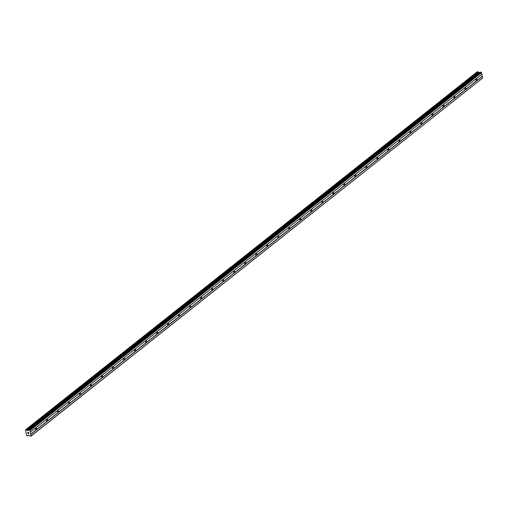 <?xml version="1.0" encoding="UTF-8"?>
<svg xmlns="http://www.w3.org/2000/svg" width="508" height="508" viewBox="0 0 508 508"><rect width="100%" height="100%" fill="white"/><g stroke="black" fill="none" stroke-linecap="round" stroke-linejoin="round"><path stroke-width="0.76" d="M35.833 428.06A0.876 0.495 -82.8 0 1 36.093 427.971A0.876 0.495 -82.8 0 1 36.493 428.676A0.876 0.495 -82.8 0 1 36.138 429.622A0.876 0.495 -82.8 0 1 35.877 429.705A0.876 0.495 -82.8 0 1 35.477 429.006A0.876 0.495 -82.8 0 1 35.833 428.06M46.844 419.329A0.876 0.495 -82.8 0 1 47.104 419.246A0.876 0.495 -82.8 0 1 47.504 419.945A0.876 0.495 -82.8 0 1 47.149 420.891A0.876 0.495 -82.8 0 1 46.888 420.98A0.876 0.495 -82.8 0 1 46.495 420.275A0.876 0.495 -82.8 0 1 46.844 419.329M57.855 410.604A0.876 0.495 -82.8 0 1 58.122 410.515A0.876 0.495 -82.8 0 1 58.515 411.22A0.876 0.495 -82.8 0 1 58.16 412.166A0.876 0.495 -82.8 0 1 57.899 412.248A0.876 0.495 -82.8 0 1 57.506 411.55A0.876 0.495 -82.8 0 1 57.855 410.604M68.866 401.872A0.876 0.495 -82.8 0 1 69.132 401.79A0.876 0.495 -82.8 0 1 69.526 402.488A0.876 0.495 -82.8 0 1 69.177 403.435A0.876 0.495 -82.8 0 1 68.91 403.523A0.876 0.495 -82.8 0 1 68.517 402.819A0.876 0.495 -82.8 0 1 68.866 401.872M79.877 393.148A0.876 0.495 -82.8 0 1 80.143 393.059A0.876 0.495 -82.8 0 1 80.537 393.764A0.876 0.495 -82.8 0 1 80.188 394.71A0.876 0.495 -82.8 0 1 79.921 394.792A0.876 0.495 -82.8 0 1 79.527 394.094A0.876 0.495 -82.8 0 1 79.877 393.148M90.894 384.416A0.876 0.495 -82.8 0 1 91.154 384.334A0.876 0.495 -82.8 0 1 91.548 385.032A0.876 0.495 -82.8 0 1 91.199 385.978A0.876 0.495 -82.8 0 1 90.932 386.067A0.876 0.495 -82.8 0 1 90.538 385.362A0.876 0.495 -82.8 0 1 90.894 384.416M101.905 375.691A0.876 0.495 -82.8 0 1 102.165 375.603A0.876 0.495 -82.8 0 1 102.559 376.301A0.876 0.495 -82.8 0 1 102.21 377.247A0.876 0.495 -82.8 0 1 101.949 377.336A0.876 0.495 -82.8 0 1 101.549 376.638A0.876 0.495 -82.8 0 1 101.905 375.691M112.916 366.96A0.876 0.495 -82.8 0 1 113.176 366.871A0.876 0.495 -82.8 0 1 113.576 367.576A0.876 0.495 -82.8 0 1 113.221 368.522A0.876 0.495 -82.8 0 1 112.96 368.605A0.876 0.495 -82.8 0 1 112.56 367.906A0.876 0.495 -82.8 0 1 112.916 366.96M123.927 358.229A0.876 0.495 -82.8 0 1 124.187 358.146A0.876 0.495 -82.8 0 1 124.587 358.845A0.876 0.495 -82.8 0 1 124.231 359.791A0.876 0.495 -82.8 0 1 123.971 359.88A0.876 0.495 -82.8 0 1 123.577 359.175A0.876 0.495 -82.8 0 1 123.927 358.229M134.938 349.504A0.876 0.495 -82.8 0 1 135.204 349.415A0.876 0.495 -82.8 0 1 135.598 350.12A0.876 0.495 -82.8 0 1 135.242 351.066A0.876 0.495 -82.8 0 1 134.982 351.149A0.876 0.495 -82.8 0 1 134.588 350.45A0.876 0.495 -82.8 0 1 134.938 349.504M145.948 340.773A0.876 0.495 -82.8 0 1 146.215 340.69A0.876 0.495 -82.8 0 1 146.609 341.389A0.876 0.495 -82.8 0 1 146.26 342.335A0.876 0.495 -82.8 0 1 145.993 342.424A0.876 0.495 -82.8 0 1 145.599 341.719A0.876 0.495 -82.8 0 1 145.948 340.773M156.959 332.048A0.876 0.495 -82.8 0 1 157.226 331.959A0.876 0.495 -82.8 0 1 157.62 332.664A0.876 0.495 -82.8 0 1 157.27 333.61A0.876 0.495 -82.8 0 1 157.004 333.692A0.876 0.495 -82.8 0 1 156.61 332.994A0.876 0.495 -82.8 0 1 156.959 332.048M167.977 323.317A0.876 0.495 -82.8 0 1 168.237 323.234A0.876 0.495 -82.8 0 1 168.631 323.933A0.876 0.495 -82.8 0 1 168.281 324.879A0.876 0.495 -82.8 0 1 168.015 324.968A0.876 0.495 -82.8 0 1 167.621 324.263A0.876 0.495 -82.8 0 1 167.977 323.317M178.987 314.592A0.876 0.495 -82.8 0 1 179.248 314.503A0.876 0.495 -82.8 0 1 179.641 315.201A0.876 0.495 -82.8 0 1 179.292 316.147A0.876 0.495 -82.8 0 1 179.032 316.236A0.876 0.495 -82.8 0 1 178.632 315.538A0.876 0.495 -82.8 0 1 178.987 314.592M189.998 305.86A0.876 0.495 -82.8 0 1 190.259 305.772A0.876 0.495 -82.8 0 1 190.659 306.476A0.876 0.495 -82.8 0 1 190.303 307.423A0.876 0.495 -82.8 0 1 190.043 307.505A0.876 0.495 -82.8 0 1 189.649 306.807A0.876 0.495 -82.8 0 1 189.998 305.86M201.009 297.129A0.876 0.495 -82.8 0 1 201.276 297.047A0.876 0.495 -82.8 0 1 201.67 297.745A0.876 0.495 -82.8 0 1 201.314 298.691A0.876 0.495 -82.8 0 1 201.054 298.78A0.876 0.495 -82.8 0 1 200.66 298.075A0.876 0.495 -82.8 0 1 201.009 297.129M212.02 288.404A0.876 0.495 -82.8 0 1 212.287 288.315A0.876 0.495 -82.8 0 1 212.681 289.02A0.876 0.495 -82.8 0 1 212.325 289.966A0.876 0.495 -82.8 0 1 212.065 290.049A0.876 0.495 -82.8 0 1 211.671 289.35A0.876 0.495 -82.8 0 1 212.02 288.404M223.031 279.673A0.876 0.495 -82.8 0 1 223.298 279.591A0.876 0.495 -82.8 0 1 223.691 280.289A0.876 0.495 -82.8 0 1 223.342 281.235A0.876 0.495 -82.8 0 1 223.076 281.324A0.876 0.495 -82.8 0 1 222.682 280.619A0.876 0.495 -82.8 0 1 223.031 279.673M234.048 270.948A0.876 0.495 -82.8 0 1 234.309 270.859A0.876 0.495 -82.8 0 1 234.702 271.564A0.876 0.495 -82.8 0 1 234.353 272.51A0.876 0.495 -82.8 0 1 234.086 272.593A0.876 0.495 -82.8 0 1 233.693 271.894A0.876 0.495 -82.8 0 1 234.048 270.948M245.059 262.217A0.876 0.495 -82.8 0 1 245.32 262.134A0.876 0.495 -82.8 0 1 245.713 262.833A0.876 0.495 -82.8 0 1 245.364 263.779A0.876 0.495 -82.8 0 1 245.097 263.868A0.876 0.495 -82.8 0 1 244.704 263.163A0.876 0.495 -82.8 0 1 245.059 262.217M256.07 253.492A0.876 0.495 -82.8 0 1 256.33 253.403A0.876 0.495 -82.8 0 1 256.724 254.102A0.876 0.495 -82.8 0 1 256.375 255.048A0.876 0.495 -82.8 0 1 256.115 255.137A0.876 0.495 -82.8 0 1 255.714 254.438A0.876 0.495 -82.8 0 1 256.07 253.492M267.081 244.761A0.876 0.495 -82.8 0 1 267.341 244.672A0.876 0.495 -82.8 0 1 267.741 245.377A0.876 0.495 -82.8 0 1 267.386 246.323A0.876 0.495 -82.8 0 1 267.125 246.405A0.876 0.495 -82.8 0 1 266.732 245.707A0.876 0.495 -82.8 0 1 267.081 244.761M278.092 236.029A0.876 0.495 -82.8 0 1 278.359 235.947A0.876 0.495 -82.8 0 1 278.752 236.645A0.876 0.495 -82.8 0 1 278.397 237.592A0.876 0.495 -82.8 0 1 278.136 237.681A0.876 0.495 -82.8 0 1 277.743 236.976A0.876 0.495 -82.8 0 1 278.092 236.029M289.103 227.305A0.876 0.495 -82.8 0 1 289.37 227.216A0.876 0.495 -82.8 0 1 289.763 227.921A0.876 0.495 -82.8 0 1 289.408 228.867A0.876 0.495 -82.8 0 1 289.147 228.949A0.876 0.495 -82.8 0 1 288.754 228.251A0.876 0.495 -82.8 0 1 289.103 227.305M300.114 218.573A0.876 0.495 -82.8 0 1 300.38 218.491A0.876 0.495 -82.8 0 1 300.774 219.189A0.876 0.495 -82.8 0 1 300.425 220.135A0.876 0.495 -82.8 0 1 300.158 220.224A0.876 0.495 -82.8 0 1 299.764 219.519A0.876 0.495 -82.8 0 1 300.114 218.573M311.131 209.848A0.876 0.495 -82.8 0 1 311.391 209.76A0.876 0.495 -82.8 0 1 311.785 210.464A0.876 0.495 -82.8 0 1 311.436 211.411A0.876 0.495 -82.8 0 1 311.169 211.493A0.876 0.495 -82.8 0 1 310.775 210.795A0.876 0.495 -82.8 0 1 311.131 209.848M322.142 201.117A0.876 0.495 -82.8 0 1 322.402 201.035A0.876 0.495 -82.8 0 1 322.796 201.733A0.876 0.495 -82.8 0 1 322.447 202.679A0.876 0.495 -82.8 0 1 322.18 202.768A0.876 0.495 -82.8 0 1 321.786 202.063A0.876 0.495 -82.8 0 1 322.142 201.117M333.153 192.392A0.876 0.495 -82.8 0 1 333.413 192.303A0.876 0.495 -82.8 0 1 333.807 193.002A0.876 0.495 -82.8 0 1 333.458 193.948A0.876 0.495 -82.8 0 1 333.197 194.037A0.876 0.495 -82.8 0 1 332.797 193.332A0.876 0.495 -82.8 0 1 333.153 192.392M344.164 183.661A0.876 0.495 -82.8 0 1 344.424 183.572A0.876 0.495 -82.8 0 1 344.824 184.277A0.876 0.495 -82.8 0 1 344.468 185.223A0.876 0.495 -82.8 0 1 344.208 185.306A0.876 0.495 -82.8 0 1 343.814 184.607A0.876 0.495 -82.8 0 1 344.164 183.661M355.175 174.93A0.876 0.495 -82.8 0 1 355.441 174.847A0.876 0.495 -82.8 0 1 355.835 175.546A0.876 0.495 -82.8 0 1 355.479 176.492A0.876 0.495 -82.8 0 1 355.219 176.581A0.876 0.495 -82.8 0 1 354.825 175.876A0.876 0.495 -82.8 0 1 355.175 174.93M366.185 166.205A0.876 0.495 -82.8 0 1 366.452 166.116A0.876 0.495 -82.8 0 1 366.846 166.821A0.876 0.495 -82.8 0 1 366.497 167.767A0.876 0.495 -82.8 0 1 366.23 167.85A0.876 0.495 -82.8 0 1 365.836 167.151A0.876 0.495 -82.8 0 1 366.185 166.205M377.196 157.474A0.876 0.495 -82.8 0 1 377.463 157.391A0.876 0.495 -82.8 0 1 377.857 158.09A0.876 0.495 -82.8 0 1 377.507 159.036A0.876 0.495 -82.8 0 1 377.241 159.125A0.876 0.495 -82.8 0 1 376.847 158.42A0.876 0.495 -82.8 0 1 377.196 157.474M388.214 148.749A0.876 0.495 -82.8 0 1 388.474 148.66A0.876 0.495 -82.8 0 1 388.868 149.365A0.876 0.495 -82.8 0 1 388.518 150.304A0.876 0.495 -82.8 0 1 388.252 150.393A0.876 0.495 -82.8 0 1 387.858 149.695A0.876 0.495 -82.8 0 1 388.214 148.749M399.225 140.018A0.876 0.495 -82.8 0 1 399.485 139.929A0.876 0.495 -82.8 0 1 399.879 140.633A0.876 0.495 -82.8 0 1 399.529 141.58A0.876 0.495 -82.8 0 1 399.269 141.662A0.876 0.495 -82.8 0 1 398.869 140.964A0.876 0.495 -82.8 0 1 399.225 140.018M410.235 131.286A0.876 0.495 -82.8 0 1 410.496 131.204A0.876 0.495 -82.8 0 1 410.889 131.902A0.876 0.495 -82.8 0 1 410.54 132.848A0.876 0.495 -82.8 0 1 410.28 132.937A0.876 0.495 -82.8 0 1 409.88 132.232A0.876 0.495 -82.8 0 1 410.235 131.286M421.246 122.561A0.876 0.495 -82.8 0 1 421.507 122.472A0.876 0.495 -82.8 0 1 421.907 123.177A0.876 0.495 -82.8 0 1 421.551 124.123A0.876 0.495 -82.8 0 1 421.291 124.206A0.876 0.495 -82.8 0 1 420.897 123.508A0.876 0.495 -82.8 0 1 421.246 122.561M432.257 113.83A0.876 0.495 -82.8 0 1 432.524 113.748A0.876 0.495 -82.8 0 1 432.918 114.446A0.876 0.495 -82.8 0 1 432.562 115.392A0.876 0.495 -82.8 0 1 432.302 115.481A0.876 0.495 -82.8 0 1 431.908 114.776A0.876 0.495 -82.8 0 1 432.257 113.83M443.268 105.105A0.876 0.495 -82.8 0 1 443.535 105.016A0.876 0.495 -82.8 0 1 443.929 105.721A0.876 0.495 -82.8 0 1 443.579 106.667A0.876 0.495 -82.8 0 1 443.313 106.75A0.876 0.495 -82.8 0 1 442.919 106.051A0.876 0.495 -82.8 0 1 443.268 105.105M454.279 96.374A0.876 0.495 -82.8 0 1 454.546 96.291A0.876 0.495 -82.8 0 1 454.939 96.99A0.876 0.495 -82.8 0 1 454.59 97.936A0.876 0.495 -82.8 0 1 454.323 98.025A0.876 0.495 -82.8 0 1 453.93 97.32A0.876 0.495 -82.8 0 1 454.279 96.374M465.296 87.649A0.876 0.495 -82.8 0 1 465.557 87.56A0.876 0.495 -82.8 0 1 465.95 88.259A0.876 0.495 -82.8 0 1 465.601 89.205A0.876 0.495 -82.8 0 1 465.334 89.294A0.876 0.495 -82.8 0 1 464.941 88.595A0.876 0.495 -82.8 0 1 465.296 87.649M476.307 78.918A0.876 0.495 -82.8 0 1 476.567 78.829A0.876 0.495 -82.8 0 1 476.961 79.534A0.876 0.495 -82.8 0 1 476.612 80.48A0.876 0.495 -82.8 0 1 476.352 80.562A0.876 0.495 -82.8 0 1 475.952 79.864A0.876 0.495 -82.8 0 1 476.307 78.918M28.537 429.952L479.99 72.098L481.533 72.625L482.6 78.067L30.829 436.296L28.778 435.273L27.927 435.47A0.597 0.425 -128.4 0 0 27.622 435.839L27.038 435.769A0.597 0.425 -128.4 0 0 26.549 435.299L25.502 429.984A0.597 0.425 -128.4 0 0 25.832 429.616L26.416 429.698A0.597 0.425 -128.4 0 0 26.88 430.162L27.857 430.587L28.67 429.933L30.048 430.498L31.115 435.94L30.829 436.296M477.368 71.704L25.876 429.577L477.368 71.704L477.831 71.768L26.346 429.635M479.228 72.701L478.365 72.288A0.597 0.425 -128.4 0 1 477.901 71.825L477.831 71.768M27.978 433.559L28.346 433.603L27.813 433.032M28.772 433.654L28.67 433.14L28.772 433.654M28.67 433.14L28.848 433.73L27.927 433.616L28.848 433.73M27.673 432.314L28.607 432.499M482.6 78.067L31.115 435.94M482.283 76.467L30.797 434.334M478.365 72.288L26.88 430.162M478.403 72.327L26.918 430.2M481.089 72.18L29.604 430.047M481.533 72.625L30.048 430.498M481.844 74.232L30.359 432.098M481.768 74.333L30.283 432.2M482.162 76.34L30.677 434.207M28.397 435.223L27.61 435.87M477.901 71.825L26.416 429.698M478.606 72.53L27.121 430.403M478.841 72.657L27.356 430.524M28.245 430.282L27.857 430.587M480.155 72.06L28.67 429.933M25.819 429.717L25.476 429.99M477.33 71.717L25.845 429.584M479.99 72.098L28.505 429.971"/></g></svg>
